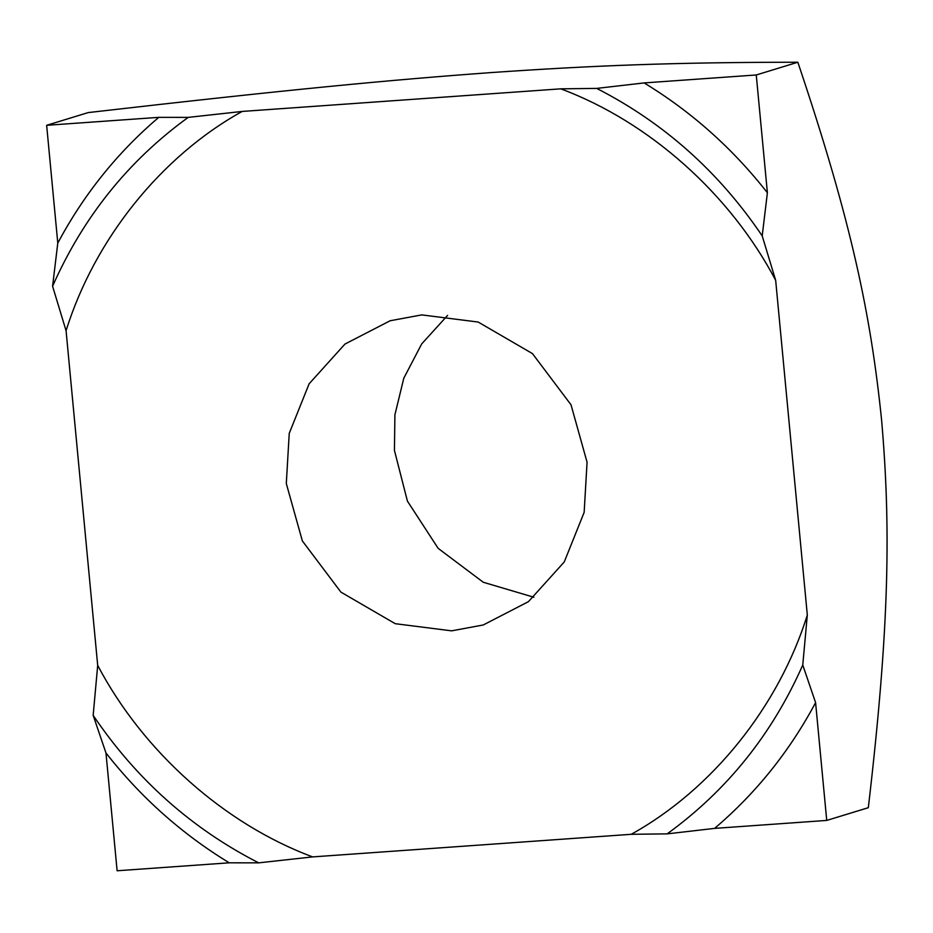 <?xml version="1.0" encoding="UTF-8"?>
<svg xmlns="http://www.w3.org/2000/svg" width="933" height="933" viewBox="0 0 933 933"><rect width="100%" height="100%" fill="white"/><g stroke="black" fill="none" stroke-linecap="round" stroke-linejoin="round"><path stroke-width="1.4" d="M286.303 483.539L289.23 433.379L309.126 383.79L344.977 344.055L390.122 320.765L421.751 314.887L478.163 322.048L532.463 353.607L571.019 404.794L587.067 462.197L584.151 512.357L564.255 561.946L528.405 601.68L483.259 624.97L451.619 630.848L395.219 623.687L340.907 592.117L302.362 540.942L286.303 483.539M447.607 315.377L421.728 343.869L403.814 378.168L394.904 414.8L394.437 450.429L407.429 501.138L438.16 548.359L483.271 582.262L533.909 597.248M57.788 243.093L52.586 286.233C83.235 216.981 128.439 160.686 188.209 117.383L158.773 117.348L46.65 125.302L57.788 243.093C83.818 194.379 117.476 152.464 158.773 117.348M229.238 862.815L258.674 862.85C191.568 828.539 136.393 779.382 93.16 715.354L105.977 752.978L117.115 870.769L229.238 862.815C181.9 833.997 140.813 797.377 105.977 752.978M815.594 702.631L802.765 665.007C772.127 734.271 726.924 790.554 667.153 833.869L714.596 828.387L826.731 820.422L815.594 702.631C789.563 751.357 755.905 793.272 714.596 828.387M644.132 82.92L596.688 88.402C663.783 122.713 718.958 171.87 762.203 235.897L767.393 192.758L756.255 74.967L644.132 82.92C691.481 111.738 732.568 148.347 767.393 192.758M258.674 862.85L312.637 856.902L631.209 834.3C712.194 789.435 778.728 706.584 807.313 615.034L775.673 280.355L762.203 235.897M52.586 286.233L66.068 330.702L97.697 665.381C143.099 751.683 224.305 824.049 312.637 856.902M97.697 665.381L93.16 715.354M596.688 88.402L560.745 88.833L242.172 111.435L188.209 117.383M242.172 111.435C161.187 156.301 94.641 239.14 66.068 330.702M802.765 665.007L807.313 615.034M631.209 834.3L667.153 833.869M775.673 280.355C730.282 194.052 649.076 121.687 560.745 88.833M826.731 820.422L868.32 807.698C889.872 623.606 890.677 525.221 881.603 420.107C870.851 315.494 852.016 223.127 797.843 62.231C671.515 62.289 590.542 65.718 491.563 72.541C390.904 79.888 290.291 89.335 88.238 112.578L46.65 125.302M756.255 74.967L797.843 62.231"/></g></svg>
